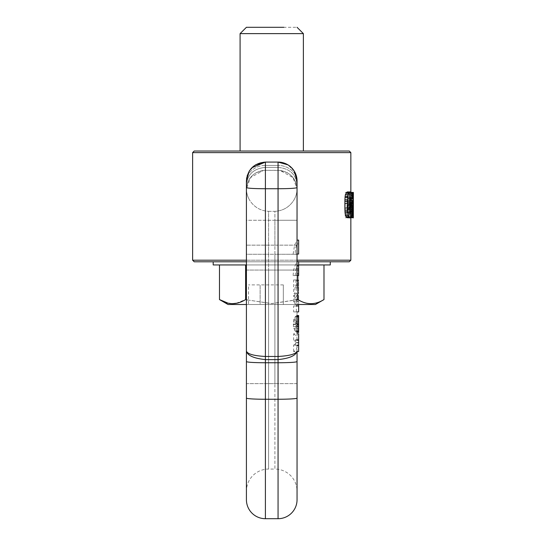 <?xml version="1.0" encoding="UTF-8"?>
<svg xmlns="http://www.w3.org/2000/svg" width="546" height="546" viewBox="0 0 546 546"><rect width="100%" height="100%" fill="white"/><g stroke="black" fill="none" stroke-linecap="round" stroke-linejoin="round"><path stroke-width="0.41" stroke-dasharray="2.73 2.05" d="M283.333 284.889L248.532 284.889L283.333 284.889L283.333 304.511L260.135 304.511L260.135 284.889L260.135 304.511L294.936 304.511L283.333 304.511L283.333 284.889M294.936 304.511L294.936 284.889M248.532 304.511L260.135 304.511L248.532 304.511L248.532 284.889M228.064 304.511L315.404 304.511M297.051 304.511L246.417 304.511M227.518 302.962L233.326 303.583M236.172 303.262L245.611 299.556L245.611 264.953L219.478 264.953L297.863 264.953L297.863 275.559M297.051 299.788L271.963 303.596L246.417 299.788L271.505 303.596L297.863 299.556C306.572 305.03 315.281 305.03 323.99 299.556M297.863 299.556L297.863 264.953L323.99 264.953L245.611 264.953M213.193 264.953L330.275 264.953M298.635 264.953L246.417 264.953M299.802 261.787L213.193 261.787L299.802 261.787M349.263 261.787L234.562 261.787M246.417 261.787L298.635 261.787M246.417 260.203L297.051 260.203M350.846 260.203L192.622 260.203M192.622 152.614L350.846 152.614M246.417 491.216L246.417 459.698L246.417 491.216A22.154 22.154 180 0 1 268.571 469.062L268.571 270.058L274.897 270.058L274.897 254.272L268.571 254.272L268.571 270.058L268.571 254.272L274.897 254.272L274.897 245.154L246.417 245.154L274.897 245.154L274.897 220.27L246.417 220.27L246.417 189.209L246.417 245.154L246.417 220.27L274.897 220.27L274.897 211.343L268.571 211.343L268.571 254.272L246.417 254.272L246.417 270.058L246.417 245.154L246.417 254.272L268.571 254.272L268.571 211.343C260.442 210.831 254.149 207.139 249.686 200.273C247.584 196.806 246.499 193.052 246.423 189.005C247.447 178.474 253.126 172.277 263.459 170.407L250.43 177.621L246.423 189.005C246.505 193.072 247.591 196.833 249.686 200.273C247.584 196.806 246.499 193.052 246.423 189.005C246.505 193.072 247.591 196.833 249.686 200.273C254.149 207.139 260.442 210.831 268.571 211.343L274.897 211.343C283.026 210.831 289.319 207.139 293.782 200.273C295.884 196.806 296.969 193.052 297.044 189.005C296.963 193.072 295.877 196.833 293.782 200.273C295.884 196.806 296.969 193.052 297.044 189.005C296.021 178.474 290.342 172.277 280.009 170.407L265.404 170.311L278.064 170.311L278.064 165.445L265.404 165.445C255.139 165.24 245.857 173.341 246.417 181.538L246.423 189.005C247.447 178.474 253.126 172.277 263.459 170.407L256.272 172.652C250.041 176.351 246.758 181.818 246.417 189.059L246.417 184.705C247.543 174.208 253.87 168.448 265.404 167.424L265.404 165.445C255.139 165.24 245.857 173.341 246.417 181.538M246.519 179.108L246.417 181.067C247.543 169.533 253.87 163.206 265.404 162.08L278.064 162.08L265.404 162.08L278.064 162.08L265.404 162.08L265.404 167.424L278.064 167.424L265.404 167.424L265.404 170.311L263.465 170.407L265.404 170.311L265.404 167.424C253.87 168.448 247.543 174.208 246.417 184.705M194.205 151.03L349.263 151.03M256.565 151.03L303.378 151.03L256.565 151.03M347.577 213.425L350.184 213.425L347.577 213.425L348.089 210.981L349.672 210.981M348.027 212.298L349.74 212.298M348.007 212.449L349.795 212.449M346.956 203.057L347.092 197.577L347.577 196.451L348.027 197.577L348.143 203.057L349.617 203.057L346.956 203.057L347.044 211.773L347.543 213.425M347.092 212.333L349.747 212.333M347.044 211.773L349.699 211.773M346.983 209.93L349.638 209.93M346.956 207.152L349.617 207.152M346.969 201.105L349.631 201.105M347.01 198.887L349.665 198.887M347.092 197.577L348.027 197.577M347.113 197.427L349.768 197.427M348.143 203.057L348.143 206.736L349.617 206.736M348.089 210.981L348.143 206.736M348.13 208.804L349.631 208.804M353.105 192.431L353.105 217.738L352.013 217.738L351.365 201.03L350.614 217.738L347.918 217.738L347.918 192.431L349.843 192.431L349.693 211.998L350.825 192.431L351.842 192.431L352.532 211.998L352.45 192.431L353.105 192.431L350.566 192.431L350.566 217.738L353.105 217.738M353.378 216.912L353.371 215.752L350.839 215.752L350.846 216.912L353.378 216.912M353.323 211.807L353.317 208.838L350.785 208.838L350.791 211.807L353.323 211.807L353.371 215.752M353.371 200.205L350.839 200.205L350.846 201.856L353.378 201.856L353.378 192.431M351.781 214.851L349.194 214.851L349.392 211.732L351.965 211.732M347.577 217.888L348.901 216.352L351.494 216.352M348.901 216.352L349.194 214.851M348.601 217.103L351.208 217.103M348.123 217.704L353.262 217.929M347.577 191.905L350.798 192.131M348.177 192.131L348.621 192.731L351.221 192.731M348.621 192.731L349.01 193.891L351.597 193.891M349.01 193.891L349.215 195.134L351.801 195.134M349.215 195.134L349.344 196.826L351.924 196.826M349.344 196.826L349.392 198.253L351.965 198.253M349.392 198.253L349.42 199.788L351.993 199.788M349.42 199.788L349.433 201.815L352.013 201.815M349.433 201.815L349.44 204.3L352.02 204.3M349.392 211.732L349.44 204.3M349.44 207.562L352.02 207.562M349.42 209.705L351.993 209.705M349.399 211.357L351.972 211.357M351.87 213.909L349.283 213.909M347.918 192.431L345.195 192.431L345.195 217.738L347.993 217.738L348.58 206.961L351.18 206.961M348.58 206.961L348.703 202.866L351.303 202.866M348.703 202.866L348.771 201.03L351.365 201.03M348.771 201.03L348.839 202.907L351.433 202.907M348.839 202.907L348.976 206.961L351.563 206.961M348.976 206.961L351.563 207.036M348.976 207.036L349.44 217.738L352.013 217.738M349.44 217.738L350.566 217.738M350.566 192.431L352.45 192.431M349.89 192.431L349.972 211.998L352.532 211.998M349.693 211.998L347.038 211.998L348.205 192.431L351.842 192.431M349.263 192.431L349.972 211.998M348.205 192.431L353.31 192.431M347.038 211.998L347.195 192.431L349.843 192.431M345.195 192.431L347.195 192.431M345.195 217.738L347.918 217.738M347.993 217.738L350.614 217.738M353.344 213.759L350.812 213.759L350.832 215.336L353.364 215.336M350.832 215.336L350.839 215.752M350.846 217.929L350.846 216.66L350.819 217.663L353.351 217.663M351.556 216.052L350.225 216.052L350.375 216.987L351.249 216.987M350.375 216.987L350.552 217.704M351.979 210.865L349.959 210.865L350.075 214.551L351.808 214.551M350.075 214.551L350.225 216.052M349.986 212.674L351.924 212.674M349.959 210.865L349.993 208.804L352.006 208.804M352.02 207.152L350.082 207.152L350.211 205.501L352.02 205.501M349.993 208.804L350.082 207.152M350.211 205.501L350.375 203.808L352.013 203.808M352.013 203.583L350.402 203.583L350.778 197.386L353.31 197.386M351.999 200.58L350.655 200.58M351.979 198.962L350.737 198.962M351.945 197.536L350.771 197.536M350.778 197.386L351.945 197.386M353.31 192.84L350.778 192.84L350.778 192.431L349.972 192.431L351.017 192.431M349.972 192.431L349.972 197.386M350.778 192.84L350.785 194.908L353.317 194.908M353.323 195.7L350.791 195.7L350.819 198.512L353.351 198.512M350.785 194.908L350.791 195.7M353.344 197.652L350.812 197.652M350.819 198.512L350.839 200.205M353.351 204.45L350.812 204.45L350.832 203.508L353.364 203.508M350.832 203.508L350.846 208.838M353.146 210.565L350.607 210.565L350.812 204.45M350.791 205.235L353.323 205.235M350.709 207.152L353.248 207.152M350.641 208.913L353.18 208.913M350.607 210.572L350.6 211.131L353.139 211.131M350.6 211.131L350.634 212.933L353.173 212.933M350.634 212.933L350.723 213.575L353.255 213.575M350.723 213.575L350.798 212.708L353.173 212.708M350.798 212.708L353.166 212.524M350.798 212.524L350.819 210.831L353.146 210.831M350.819 210.831L350.819 209.289L353.173 209.289M350.819 209.289L350.785 208.838L353.18 208.838M350.785 209.514L353.317 209.514M350.791 211.807L350.812 213.759M246.417 361.595C247.543 362.298 253.87 362.687 265.404 362.756L265.404 399.256A18.987 1.153 0 0 1 246.417 398.095L246.417 181.067C247.543 169.533 253.87 163.206 265.404 162.08L278.064 162.08L278.064 165.445L265.404 165.445L265.404 162.08A18.987 18.987 0 0 0 246.417 181.067A18.987 18.987 0 0 1 265.404 162.08L265.404 188.739L278.064 188.739L278.064 162.08C288.684 161.985 297.358 171.26 297.051 181.067L297.044 189.005C296.963 193.072 295.877 196.833 293.782 200.273C289.319 207.139 283.026 210.831 274.897 211.343L274.897 220.27L297.051 220.27L297.051 248.962M298.635 243.912L298.635 254.04L298.635 243.912L297.051 243.912L297.051 254.04L298.635 254.04L295.243 254.04C295.229 250.184 295.679 247.222 296.58 245.154L297.051 243.912L297.051 245.154L297.051 189.059C296.71 181.818 293.427 176.351 287.203 172.652L280.009 170.407L293.038 177.621L297.044 189.005C296.021 178.474 290.342 172.277 280.009 170.407L278.064 170.311L278.064 167.424C289.598 168.448 295.925 174.208 297.051 184.705L297.051 279.955L298.635 279.955L298.635 293.741L298.635 279.955L296.765 279.955L297.051 287.851L298.635 287.851L297.051 287.851L297.051 280.576L298.635 280.576L296.935 280.576L297.051 245.154L297.051 254.272L274.897 254.272L274.897 245.154L294.608 245.154L297.051 240.117M348.123 200.239L349.645 200.239M348.068 198.362L349.699 198.362M251.89 167.738L249.413 170.837M247.12 175.962L246.717 177.723M246.423 189.005C246.499 193.052 247.584 196.806 249.686 200.273C247.584 196.806 246.499 193.052 246.423 189.005M246.417 398.095L246.417 499.713M246.417 187.585C247.543 188.288 253.87 188.67 265.404 188.739L265.404 356.47C253.808 355.835 247.475 354.04 246.417 351.078C247.358 355.466 253.685 358.312 265.404 359.609L278.064 359.609L278.064 362.756L265.404 362.756L265.404 356.47L278.064 356.47C289.66 355.835 295.993 354.04 297.051 351.078C295.905 355.582 289.571 358.429 278.064 359.609L278.064 188.739C289.598 188.67 295.925 188.288 297.051 187.585M295.243 254.04L298.635 254.04L298.635 240.117M293.12 254.04L294.608 245.154M294.26 171.164L287.988 164.878L294.308 171.239M246.417 270.058L268.571 270.058L246.417 270.058L246.417 383.62L268.571 383.62L246.417 383.62L246.417 459.698M295.243 275.559L295.639 270.058L296.969 265.636L297.051 275.559L298.635 275.559L293.12 275.559L298.635 275.559L298.635 261.636M296.969 265.636L298.635 265.636L297.051 265.636L297.051 273.027L298.635 273.027L296.969 273.027M293.12 275.559L293.564 270.058C295.352 264.796 296.512 261.984 297.051 261.636L297.051 254.272L274.897 254.272L274.897 383.62L268.571 383.62L268.571 469.062L274.897 469.062L274.897 383.62L297.051 383.62L297.051 345.72L298.635 345.72L298.635 333.818M297.051 261.636L297.051 267.881M297.051 304.716L297.051 303.201L297.051 305.978L298.635 305.978L298.635 311.902L296.314 311.902L296.417 305.978L297.051 305.978L297.051 304.716L298.635 304.716L298.635 295.372L298.635 304.511M296.417 305.978L298.635 305.978L298.635 304.716M296.58 245.154L274.897 245.154L274.897 220.27L297.051 220.27L297.051 184.705C295.925 174.208 289.598 168.448 278.064 167.424L278.064 165.445C288.336 165.24 297.611 173.341 297.051 181.538L297.051 184.705M297.044 189.005C296.969 193.052 295.884 196.806 293.782 200.273C295.884 196.806 296.969 193.052 297.044 189.005M297.051 499.713L297.051 361.595C295.925 362.298 289.598 362.687 278.064 362.756L278.064 399.256A18.987 1.153 180 0 0 297.051 398.095M297.051 265.636L296.928 275.559M298.635 351.549L298.635 345.72L295.598 345.72L297.051 345.72L297.051 361.595M297.051 459.698L297.051 491.216A22.154 22.154 180 0 0 274.897 469.062L274.897 270.058L293.564 270.058M297.051 303.201L296.485 301.604L298.635 301.604M296.485 301.604L296.574 295.372L298.635 295.372M296.601 293.741L293.611 293.741L297.051 293.741L297.051 300.716L297.051 293.741L296.601 293.741L296.765 279.955M297.051 339.646L298.635 339.646L295.748 339.646L297.051 339.646L297.051 332.214L297.051 339.646M295.598 345.72L295.748 339.646M297.051 181.067C295.925 169.533 289.598 163.206 278.064 162.08A18.987 18.987 0 0 1 297.051 181.067A18.987 18.987 0 0 0 278.064 162.08L278.064 165.445C288.336 165.24 297.611 173.341 297.051 181.538M293.611 311.902L297.051 311.902L297.051 315.977L297.051 311.902L293.611 311.902L293.611 305.978L297.051 305.978M296.314 311.902L297.051 311.902M293.611 305.978L298.635 305.978M297.01 305.978L293.611 301.569L298.635 301.569M293.611 301.569L293.611 295.529L298.635 295.529M293.611 295.529C295.755 297.236 296.901 299.065 297.038 301.017L298.635 301.017M296.574 295.372L297.051 297.092M293.611 279.955L298.635 279.955L293.611 279.955L293.611 293.741M295.946 279.955L295.946 287.851L298.635 287.851L296.935 287.851L296.935 280.576M295.946 287.851L296.935 287.851M297.051 346.812C297.038 348.505 295.891 350.082 293.611 351.549L297.051 351.549M293.611 351.549L293.611 345.168L297.051 345.168M293.611 345.168L297.051 342.731M296.717 342.731L293.611 340.267L297.051 340.267M293.611 340.267L293.611 333.818L297.051 333.818M293.611 333.818C295.891 335.285 297.038 336.862 297.051 338.554M296.894 315.568L295.079 316.953L293.748 319.792L293.393 326.542L295.079 331.074L296.423 332.248L298.635 332.494L298.635 315.54L297.051 315.54L298.635 315.54M296.26 332.159L297.051 332.159L296.075 328.242L295.877 324.017L297.051 315.977M298.635 332.159L297.051 332.214M298.635 324.044L295.686 324.044L296.034 325.928L298.635 326.453L297.051 326.453L297.051 321.58L298.635 321.58L298.635 326.419L298.635 321.58L297.004 321.58M296.771 326.419L298.635 326.419L297.051 326.392L297.051 321.614M296.355 326.235L298.635 326.235M296.034 325.928L298.635 325.928L297.051 326.187M295.912 325.682L298.635 325.682M295.686 324.044L295.693 323.491L298.635 323.491M295.693 323.491L296.021 322.106L298.635 322.106L297.051 321.928M296.021 322.106L298.635 321.86M296.26 321.86L296.669 321.642M295.604 331.661L297.051 331.661M296.423 332.248L297.051 332.248M297.051 332.432L298.635 332.432M297.051 332.309L298.635 332.309M296.922 331.784L298.635 331.784M296.683 331.074L298.635 331.074M296.676 331.047L298.635 331.047M296.355 329.811L298.635 329.811M296.075 328.242L298.635 328.242M296.021 327.777L298.635 327.777M295.884 326.023L298.635 326.023M295.877 324.017L298.635 324.017L296.963 324.017L297.031 325.928M295.898 323.403L298.635 323.403M296.028 321.457L298.635 321.457M296.239 319.792L298.635 319.792M296.239 319.758L298.635 319.758M296.546 318.188L298.635 318.188M296.833 316.953L298.635 316.953M296.99 316.339L298.635 316.339M296.266 315.847L298.635 315.847M297.051 315.752L298.635 315.752M297.051 315.629L298.635 315.629M296.608 315.69L297.051 315.69M295.72 316.243L297.051 316.243M295.079 316.953L297.051 316.953M295.065 316.987L297.051 316.987M294.342 318.222L297.051 318.222M293.748 319.792L297.051 319.792M293.632 320.222L297.051 320.222M293.332 321.983L297.051 321.983M293.229 324.017L297.051 324.017M293.229 324.604L297.051 324.604M293.393 326.542L297.051 326.542M293.748 328.242L297.051 328.242M293.768 328.269L297.051 328.269M294.355 329.845L297.051 329.845M295.079 331.074L297.051 331.074M297.051 321.799L298.635 321.799M297.051 326.174L298.635 326.174M296.969 324.57L298.635 324.57M296.963 324.017L297.017 322.352L298.635 322.352M240.09 33.627L303.378 33.627M259.596 27.3L297.051 27.3M348.641 204.934L351.242 204.934M348.901 204.675L351.494 204.675M350.512 202.416L352.013 202.416M278.064 518.7L278.064 399.256L265.404 399.256L265.404 518.7M296.969 270.058L295.639 270.058M297.051 383.62L268.571 383.62L268.571 270.058L297.051 270.058M255.487 164.878L249.208 171.164"/><path stroke-width="0.82" d="M323.99 264.953L323.99 299.556L315.404 304.511L297.051 304.511M246.417 304.511L228.064 304.511L219.478 299.556L227.518 302.962M233.326 303.583L236.172 303.262M247.01 299.952L246.417 299.788M245.611 264.953L245.611 299.556C236.903 305.03 228.194 305.03 219.478 299.556L219.478 264.953M323.99 299.556C315.281 305.03 306.572 305.03 297.863 299.556L297.051 299.788M297.863 275.559L297.863 299.556M330.275 261.787L330.275 264.953L298.635 264.953M246.417 264.953L213.193 264.953L213.193 261.787M192.622 152.614L194.205 151.03L349.263 151.03L350.846 152.614L192.622 152.614L192.622 260.203L194.205 261.787L246.417 261.787M298.635 261.787L349.263 261.787L350.846 260.203L297.051 260.203M192.622 260.203L246.417 260.203M349.74 212.298L350.648 212.298L350.211 213.425M349.672 210.981L350.709 210.981L350.648 212.298M349.795 212.449L350.628 212.449M350.184 213.425L349.699 211.773L349.617 203.057L349.747 197.577L350.211 196.451M349.617 206.736L350.757 206.736L350.709 210.981M350.259 196.451L350.757 206.736M349.631 208.804L350.75 208.804M347.836 196.451L345.113 196.451L345.441 194.642L348.15 194.642L347.597 208.012L348.416 215.936L345.714 215.936L346.908 217.663L349.57 217.663L348.416 215.936M345.441 194.642L346.669 192.315L347.577 191.905L350.798 192.131L351.597 193.891L351.87 213.909L351.208 217.103L350.211 217.888L349.57 217.663M350.211 191.905L349.338 192.315L348.15 194.642M350.552 217.704L353.351 217.663L353.378 192.431L352.532 192.431L352.532 197.386L353.31 197.386L353.194 200.58L351.999 200.58M352.013 202.416L353.057 202.416L353.194 200.58M353.057 202.416L352.539 212.674L353.248 217.929M349.617 203.057L350.757 203.057M346.908 217.663L350.211 217.888M349.01 217.103L346.335 217.103M347.809 213.049L345.086 213.049L345.365 214.81L348.082 214.81M345.365 214.81L345.714 215.936M347.597 203.467L344.867 203.467L344.867 208.012L344.976 211.773L347.706 211.773M344.976 211.773L345.086 213.049M344.915 210.155L347.645 210.155M344.867 208.012L347.597 208.012M344.867 203.467L344.888 201.406L347.618 201.406M344.888 201.406L344.915 199.829L347.645 199.829M347.747 197.577L345.024 197.577L345.113 196.451M344.915 199.829L345.024 197.577M345.993 193.216L348.689 193.216M346.048 193.141L348.737 193.141M346.669 192.315L349.338 192.315M347.324 191.939L349.972 191.939M350.737 217.704L353.091 217.704M351.249 216.987L352.921 216.987M352.777 216.052L351.556 216.052M351.808 214.551L352.634 214.551M351.924 212.674L352.539 212.674M351.979 210.865L352.518 210.865M352.006 208.804L352.552 208.804M352.634 207.152L352.02 207.152M352.02 205.501L352.764 205.501M352.013 203.808L352.921 203.808M352.948 203.583L352.013 203.583M353.269 198.962L351.979 198.962M353.303 197.536L351.945 197.536M351.945 197.386L352.532 197.386M351.017 192.431L352.532 192.431M349.747 197.577L350.648 197.577M249.208 171.164L246.417 181.067C247.543 169.533 253.87 163.206 265.404 162.08L265.404 188.739L278.064 188.739L278.064 162.08L265.404 162.08L278.064 162.08L287.995 164.885L278.064 162.08A18.987 18.987 0 0 1 297.051 181.067L297.031 254.04L298.635 254.04L298.635 240.117L297.051 240.117M246.417 181.067L246.417 351.078C247.475 355.542 253.808 358.381 265.404 359.609L265.404 362.756C253.87 362.687 247.543 362.298 246.417 361.595L246.417 499.713A18.987 18.987 0 0 0 265.404 518.7L278.064 518.7A18.987 18.987 0 0 0 297.051 499.713L297.051 351.078C295.993 355.542 289.66 358.381 278.064 359.609L278.064 356.47L265.404 356.47L265.404 359.609L278.064 359.609L278.064 399.256L265.404 399.256A18.987 1.153 180 0 1 246.417 398.095M246.417 361.595L246.417 351.078C247.475 354.04 253.808 355.835 265.404 356.47L265.404 188.739C253.87 188.67 247.543 188.288 246.417 187.585M349.645 200.239L350.737 200.239M349.699 198.362L350.689 198.362M255.487 164.878L265.404 162.08L251.89 167.738M249.413 170.837L247.12 175.962M246.717 177.723L246.519 179.108M246.417 459.698L246.417 270.058M294.308 171.239L297.051 181.067A18.987 18.987 0 0 0 278.064 162.08M297.051 261.636L298.635 261.636L298.635 275.559L296.928 275.559L297.051 254.04M297.051 491.216L297.051 351.078C295.993 354.04 289.66 355.835 278.064 356.47L278.064 188.739C289.598 188.67 295.925 188.288 297.051 187.585M298.635 304.511L298.635 311.902L297.051 311.902M297.051 383.62L297.051 459.698M297.051 333.818L298.635 333.818L298.635 351.549L297.051 351.549M297.051 305.978L298.635 305.978M297.051 345.168L298.635 345.168M297.051 342.731L298.635 342.731M297.051 340.267L298.635 340.267M297.051 332.159L298.635 332.494M297.051 331.661L298.635 331.661L298.635 332.159M297.051 332.248L298.635 332.248M297.051 332.371L298.635 332.371M298.635 315.568L297.051 315.568L298.635 315.54L298.635 331.661M297.051 315.69L298.635 315.69M297.051 315.847L298.635 315.847M297.051 316.243L298.635 316.243M297.051 316.953L298.635 316.953M297.051 316.987L298.635 316.987M297.051 318.222L298.635 318.222M297.051 319.792L298.635 319.792M297.051 320.222L298.635 320.222M297.051 321.983L298.635 321.983M297.051 324.017L298.635 324.017M297.051 324.604L298.635 324.604M297.051 326.542L298.635 326.542M297.051 328.242L298.635 328.242M297.051 328.269L298.635 328.269M297.051 329.845L298.635 329.845M297.051 331.074L298.635 331.074M297.051 27.3L303.378 33.627L240.09 33.627L240.09 151.03M283.872 27.3L246.417 27.3L240.09 33.627M265.404 518.7L265.404 362.756L278.064 362.756C289.598 362.687 295.925 362.298 297.051 361.595M278.064 518.7L278.064 399.256A18.987 1.153 0 0 0 297.051 398.095M350.846 152.614L350.846 192.199M350.846 217.929L350.846 260.203M294.26 171.164L297.051 181.067M303.378 33.627L303.378 151.03"/></g></svg>
